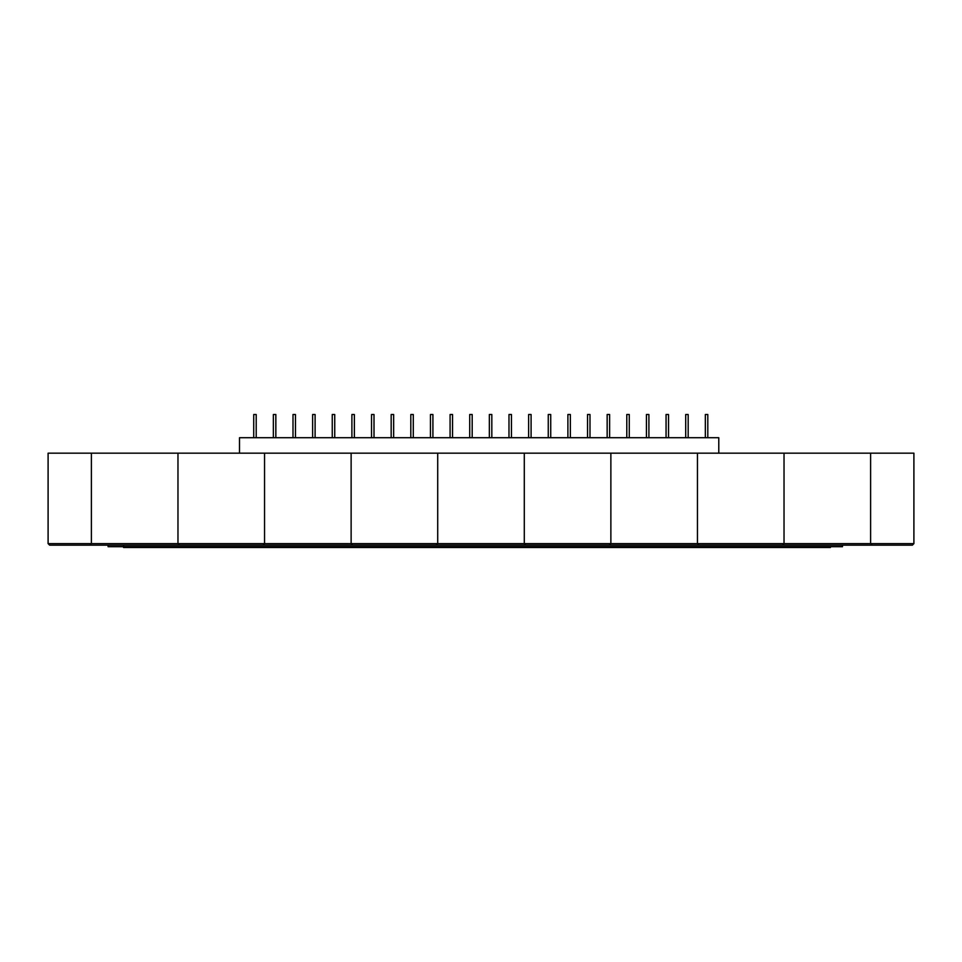 <?xml version="1.0" encoding="UTF-8"?>
<svg xmlns="http://www.w3.org/2000/svg" width="962" height="962" viewBox="0 0 962 962"><rect width="100%" height="100%" fill="white"/><g stroke="black" fill="none" stroke-linecap="round" stroke-linejoin="round"><path stroke-width="1.44" d="M89.839 545.165L49.651 545.165L89.839 545.165L91.39 543.614L48.1 543.614L48.1 453.174L91.39 453.174L91.39 543.614L89.839 545.165L262.999 545.165L123.545 545.165L123.545 547.486L830.41 547.486L830.41 546.705M108.093 545.165L108.093 546.705L842.471 546.705L842.471 545.165L699.001 545.165L912.349 545.165L872.161 545.165L870.61 543.614L872.161 545.165M91.39 453.174L264.55 453.174L264.55 543.614L262.999 545.165L699.001 545.165L697.45 543.614L699.001 545.165M264.55 453.174L351.13 453.174L351.13 543.614L352.681 545.165L436.159 545.165L437.71 543.614L436.159 545.165M351.13 453.174L524.29 453.174L524.29 543.614L525.841 545.165L609.319 545.165L610.87 543.614L609.319 545.165M908.489 545.165L912.349 545.165L908.489 545.165M49.651 545.165L48.1 543.614L49.651 545.165L53.511 545.165M177.97 453.174L177.97 543.614L179.521 545.165L177.97 543.614L264.55 543.614L262.999 545.165M264.55 543.614L351.13 543.614L352.681 545.165M437.71 453.174L437.71 543.614L524.29 543.614L525.841 545.165M524.29 453.174L784.03 453.174L784.03 543.614L782.479 545.165L784.03 543.614L913.9 543.614L912.349 545.165L913.9 543.614L913.9 453.174L870.61 453.174L870.61 543.614M610.87 453.174L610.87 543.614L784.03 543.614M697.45 453.174L697.45 543.614M784.03 453.174L870.61 453.174M239.502 453.174L239.502 437.71L718.782 437.71L718.782 453.174M273.364 437.71L273.364 414.514L275.841 414.514L275.841 437.71M293.001 437.71L293.001 414.514L295.466 414.514L295.466 437.71M334.74 437.71L334.74 414.514L332.263 414.514L332.263 437.71M312.638 437.71L312.638 414.514L315.103 414.514L315.103 437.71M351.9 437.71L351.9 414.514L354.377 414.514L354.377 437.71M371.536 437.71L371.536 414.514L374.014 414.514L374.014 437.71M391.173 437.71L391.173 414.514L393.65 414.514L393.65 437.71M410.81 437.71L410.81 414.514L413.287 414.514L413.287 437.71M567.893 437.71L567.893 414.514L570.358 414.514L570.358 437.71M548.256 437.71L548.256 414.514L550.733 414.514L550.733 437.71M528.619 437.71L528.619 414.514L531.096 414.514L531.096 437.71M489.345 437.71L489.345 414.514L491.822 414.514L491.822 437.71M508.982 437.71L508.982 414.514L511.459 414.514L511.459 437.71M450.084 437.71L450.084 414.514L452.549 414.514L452.549 437.71M472.186 437.71L472.186 414.514L469.709 414.514L469.709 437.71M430.447 437.71L430.447 414.514L432.912 414.514L432.912 437.71M629.268 437.71L629.268 414.514L626.791 414.514L626.791 437.71M607.154 437.71L607.154 414.514L609.631 414.514L609.631 437.71M587.529 437.71L587.529 414.514L589.995 414.514L589.995 437.71M646.428 437.71L646.428 414.514L648.905 414.514L648.905 437.71M705.338 437.71L705.338 414.514L707.804 414.514L707.804 437.71M685.702 437.71L685.702 414.514L688.179 414.514L688.179 437.71M666.065 437.71L666.065 414.514L668.542 414.514L668.542 437.71M253.727 437.71L253.727 414.514L256.205 414.514L256.205 437.71M91.39 543.614L177.97 543.614M351.13 543.614L437.71 543.614M524.29 543.614L610.87 543.614"/></g></svg>
